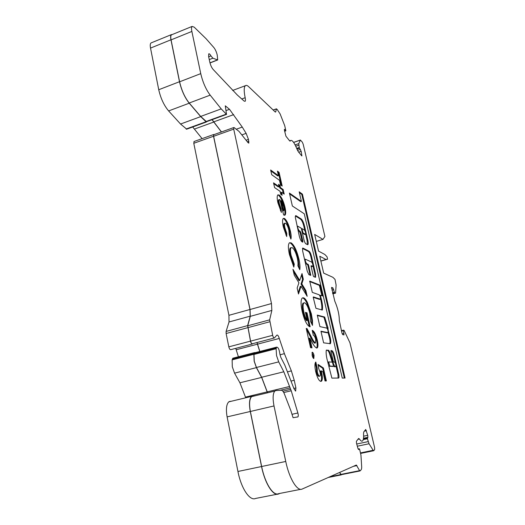 <?xml version="1.0" encoding="UTF-8"?>
<svg xmlns="http://www.w3.org/2000/svg" width="525" height="525" viewBox="0 0 525 525"><rect width="100%" height="100%" fill="white"/><g stroke="black" fill="none" stroke-linecap="round" stroke-linejoin="round"><path stroke-width="0.79" d="M328.506 361.902L329.949 366.096L333.605 366.26L332.397 362.165L328.506 361.902M333.546 363.956L329.923 352.433L328.683 350.3L326.32 350.103C325.933 352.229 326.163 355.235 327.016 359.126L331.879 378.118L338.717 378.053C339.098 377.547 339.104 376.346 338.737 374.463L334.438 355.819C333.618 352.61 332.745 350.884 331.826 350.641L330.94 350.556L330.947 351.277L333.224 361.193L333.611 361.974L334.648 362.047C335.678 363.307 336.072 364.809 335.823 366.568L334.865 366.575L333.546 363.956L333.145 364.048M320.434 295.267L322.547 295.982L322.593 295.332L320.047 285.16L309.724 281.092L312.303 292.379L319.167 294.794C320.191 296.133 320.585 297.59 320.355 299.165L313.333 296.914L313.274 297.59L315.938 308.293L322.35 310.039C322.928 306.771 322.311 302.137 320.506 296.146L320.434 295.267L319.725 295.463L320.427 295.273M305.287 259.166L311.64 262.067C312.657 263.445 313.051 264.882 312.828 266.378L311.141 265.709L311.082 266.332L313.261 275.822L313.655 276.642L315.597 277.272L315.551 273.847L311.535 256.417C310.833 253.693 310.032 251.974 309.12 251.272L302.978 248.108L302.63 248.128L302.649 251.022L307.263 271.241L308.897 274.654L310.78 275.402L308.582 265.191L308.182 264.351L306.515 263.583L305.301 261.037L305.287 259.166L304.71 259.337M297.741 226.223L301.055 228.04L301.455 228.9L303.929 239.676C304.5 241.9 305.163 243.305 305.911 243.902L307.88 244.663C308.346 244.086 308.326 242.642 307.827 240.325L304.52 225.999C303.601 222.416 302.525 220.087 301.291 219.01L295.995 215.696L295.588 215.683L295.267 217.074L299.322 236.171C300.077 239.118 300.956 240.988 301.96 241.776L302.813 242.15L302.807 240.955L300.983 232.988L300.175 231.269L298.968 230.58L297.754 227.981L297.741 226.223L297.157 226.4M367.369 438.637L367.881 437.332L367.743 435.323L365.715 429.47L363.746 431.963L363.536 433.775C363.779 437.515 363.464 439.878 362.591 440.875C361.784 441.617 360.741 440.987 359.454 438.998L358.601 438.493L356.416 441.262L356.468 443.107L357.919 448.357L358.713 449.63L359.343 448.79L359.605 449.21L360.944 455.063L361.712 467.283L361.502 469.107L360.413 470.735L359.612 470.663L356.337 465.032L302.229 489.024C297.321 491.722 289.223 478.531 285.744 461.462L274.011 405.943C272.606 398.429 272.875 393.474 274.811 391.066L275.999 390.534L281.387 390.278C282.338 390.324 283.316 391.479 284.314 393.737L290.935 410.858L293.088 417.71L297.944 416.883C298.397 416.194 298.377 414.888 297.872 412.978L291.231 390.771L283.815 371.785L278.709 361.869L276.537 355.563L276.117 348.738L276.629 347.137C278.152 347.137 279.215 349.309 279.825 353.666L280.724 357.138L284.852 365.21L293.98 388.762L295.601 391.02L295.91 387.942L294.236 380.284L291.375 370.899L284.399 353.666L279.287 338.454C278.473 335.888 277.666 334.773 276.865 335.121L274.391 337.969C273.768 338.166 273.197 337.28 272.672 335.317L269.66 319.856L271.845 310.433L271.491 303.555L233.71 129.137L233.769 127.549L234.189 127.621L239 131.375L248.128 142.767L248.85 143.128L248.476 139.394L246.133 133.37L242.268 127.083L229.497 109.305L225.284 105.82L226.511 114.345L221.202 108.892L210.184 95.143C205.931 89.447 202.788 82.274 200.747 73.631L191.868 31.434C191.33 28.744 191.408 27.077 192.111 26.421L194.184 27.142L206.108 38.745L213.872 47.572C215.355 49.455 216.477 51.942 217.232 55.033L217.698 59.955L212.881 58.19L210.978 55.913C210.02 54.239 209.272 53.55 208.733 53.845L208.622 56.575L209.856 62.344C210.676 65.605 211.838 68.047 213.347 69.661L237.3 95.005L244.092 101.062L245.09 101.325C245.543 100.859 245.569 99.658 245.168 97.716C243.83 91.186 243.895 87.183 245.359 85.706C246.186 85.057 247.295 85.398 248.699 86.717L275.284 112.022L275.71 111.93L276.419 108.826L277.207 109.469L280.133 113.932L284.721 125.665L285.869 130.85L284.432 129.327L284.399 130.128L285.941 136.218L289.544 140.733L290.227 141.087L290.647 140.483C292.294 139.853 294.479 142.898 297.216 149.618L298.285 151.679L301.868 155.971L301.179 151.357L299.243 147.61L298.758 143.64L300.379 140.044L302.354 142.203L303.207 144.29L324.909 236.453L322.987 239.4L314.665 234.432L318.55 251.114L324.837 254.481L327.036 256.797L327.593 259.173L326.005 259.488L319.745 256.252L323.676 273.131L332.902 277.312L335.022 279.425L336.118 285.042L335.58 293.114L334.602 292.858L332.922 287.89L331.564 287.398L334.773 301.12C337.759 308.031 339.275 314.527 339.334 320.604L341.959 333.014L342.746 334.674L344.033 334.891L343.324 330.186L344.085 330.343L349.945 342.786L374.561 447.352L374.666 449.452L373.826 450.699L373.163 450.299L369.042 443.75L367.369 438.637M267.592 392.798L261.68 377.252L256.443 367.48L254.257 361.239L253.969 354.447L254.559 352.839L255.084 352.702M267.507 392.825L261.653 377.416L256.41 367.638L254.172 361.233L253.877 354.27L254.487 352.61L255.393 352.623M245.733 397.792L239.925 382.784L234.55 373.144L232.306 366.811L232.135 359.874L232.818 358.214L233.415 358.057M277.174 494.215L255.616 498.442C249.834 501.296 241.139 488.394 237.937 471.476L227.108 416.896C225.829 409.382 226.367 404.375 228.736 401.874L230.134 401.284M238.396 356.77L235.751 348.357M252.118 344.059L230.836 349.643C230.048 349.893 229.379 348.961 228.821 346.848L226.124 333.506L226.098 331.439L229.025 321.976L228.939 315.315L193.784 143.292L194.112 141.494M202.105 138.639L192.688 126.984M206.548 121.688L206.043 121.748L200.707 116.622L189.23 103.202C184.754 97.565 181.512 90.398 179.498 81.716L170.953 39.795C170.428 37.052 170.553 35.333 171.34 34.643L151.036 42.938C150.189 43.654 150.019 45.373 150.524 48.097L158.74 89.736C160.696 98.359 163.997 105.427 168.63 110.932L180.554 124.031L186.637 129.097M151.036 42.938L151.522 42.742M283.644 214.981L279.877 199.487L279.366 199.585C278.88 200.137 278.893 201.541 279.392 203.798L281.144 208.825L281.367 212.428L277.909 202.814C276.97 198.601 276.951 195.95 277.837 194.873L279.202 195.005C281.485 196.888 283.402 200.918 284.957 207.086C285.902 211.286 285.941 213.951 285.062 215.073L283.644 214.981M298.935 259.081C299.933 263.616 300.221 267.173 299.788 269.745L297.878 265.716C298.193 263.891 298.01 261.378 297.321 258.162C295.89 252.538 294.184 249.04 292.202 247.669L291.06 247.708C290.207 248.765 290.22 251.317 291.093 255.353L294.269 264.141L293.836 267.127L289.426 254.599C288.067 248.384 288.048 244.473 289.367 242.865L291.113 242.832C294.158 245.018 296.763 250.432 298.935 259.081L298.193 259.298L299.211 268.531M312.487 320.493L312.506 325.421L310.551 321.398L309.816 313.34C308.359 307.447 306.639 303.923 304.664 302.774L303.817 302.938C302.827 304.297 302.84 307.361 303.863 312.145C304.71 315.886 305.832 318.655 307.237 320.467L305.419 312.382L306.987 312.788L310.144 326.767L309.783 326.734C306.928 325.375 304.408 320.342 302.223 311.62C300.681 304.474 300.674 299.952 302.19 298.062L303.542 297.793C304.703 298.174 305.977 299.69 307.361 302.341L311.364 313.878L312.487 320.493L311.732 320.69L311.85 324.076M312.388 352.236C313.012 352.478 313.563 353.561 314.042 355.477L313.812 358.555C313.189 358.326 312.631 357.243 312.139 355.307L312.191 352.282M327.869 332.601L320.959 331.236L323.61 342.845L330.363 343.678C331.124 342.261 330.855 339.472 329.569 335.291L328.164 330.317L327.981 327.679L324.667 317.041L317.277 315.098L319.902 326.609L326.839 328.112C327.863 329.411 328.256 330.894 328.02 332.555L327.147 332.791L321.037 331.59M277.417 171.111L279.07 172.344L282.181 186.073L280.54 184.918L279.497 180.305L271.707 174.713L270.644 169.988L278.453 175.704L277.417 171.111M299.191 191.802L301.416 201.436L289.413 193.075L292.359 205.99L304.27 213.793L342.248 378.079L345.083 378.072L302.426 194.158L299.191 191.802M318.078 364.435L323.433 368.012L326.366 380.933L325.021 380.953L322.993 372.002L321.182 370.847L321.661 372.625C322.586 377.068 322.553 379.89 321.562 381.104L320.867 381.393C318.99 380.973 317.257 377.705 315.689 371.588C314.613 366.463 314.652 363.274 315.807 362.02L317.172 367.946L317.303 371.923C318.025 374.64 318.806 376.051 319.64 376.163L319.988 376.031C320.453 375.506 320.48 374.227 320.079 372.199L318.767 368.78L318.078 364.435M315.735 339.491C314.987 336.866 314.193 335.488 313.346 335.357L312.204 330.317C314.094 330.953 315.787 334.189 317.29 340.016C318.183 344.183 318.17 346.808 317.244 347.891L316.7 348.075C315.138 347.333 313.418 345.089 311.542 341.329L309.829 338.179L312.001 347.858L310.537 347.681L306.219 328.447L307.033 328.611L311.692 337.549C313.031 340.403 314.285 342.215 315.453 342.996L315.735 339.491M299.716 280.429L302.019 273.564L303.312 279.254L301.803 283.861L305.878 290.561L307.178 296.317L301.028 286.237L298.489 294.007L297.15 288.054L298.922 282.791L294.256 275.152L292.93 269.259L299.716 280.429L298.961 280.639L293.462 271.609M290.397 231.138C291.224 234.76 291.395 237.412 290.909 239.085L289.262 234.708L288.888 230.324C288.002 226.629 286.893 224.267 285.561 223.23L284.839 223.21C284.34 223.88 284.36 225.435 284.918 227.889L286.755 233.271L286.716 236.572L283.362 227.108C282.325 222.508 282.293 219.614 283.257 218.433L284.491 218.446C286.853 220.441 288.822 224.667 290.397 231.138L289.656 231.368L290.43 237.812M280.462 187.648L283.159 189.518L284.202 194.125L281.512 192.294L282.188 195.287L280.763 194.335L280.081 191.323L274.601 187.602L273.532 182.844L279.031 186.657L278.499 184.321L279.937 185.325L280.462 187.648L279.733 187.884L282.437 189.755L283.159 189.518M341.742 474.587L341.158 474.908L340.764 474.574L339.603 472.454M279.904 493.408L278.723 493.907C273.348 496.702 264.908 483.597 261.555 466.535L250.281 411.482C248.929 403.902 249.336 398.875 251.508 396.401L255.675 395.66M259.77 351.494L256.942 342.549M252.755 343.645L252.446 343.973C251.718 344.203 251.068 343.258 250.497 341.132L247.629 325.605L250.195 316.168L249.979 309.481L213.531 136.244L213.636 134.512L214.128 134.577M221.399 131.972L212.028 119.693M171.34 34.643L172.312 34.512M359.894 470.971L341.112 474.712L339.675 472.421M300.812 489.307L278.663 493.651C273.335 496.414 264.974 483.42 261.647 466.502L250.373 411.469C249.047 404.02 249.447 399.079 251.587 396.644L254.271 396.001M259.849 351.468L257.033 342.523M274.109 338.041L252.374 343.75C251.705 343.96 251.107 343.087 250.589 341.138L247.728 325.795L250.287 316.352L250.064 309.501L213.629 136.31L213.727 134.715M221.478 131.946L212.126 119.654M206.43 121.662L200.694 116.438L189.21 103.018C184.793 97.447 181.591 90.372 179.609 81.802L171.065 39.893C170.553 37.216 170.677 35.542 171.439 34.867L171.878 34.689M320.847 260.984L326.005 259.488M320.873 261.115L327.593 259.173M316.286 241.402L322.987 239.4M226.085 110.558L229.497 109.305M277.627 172.043L278.355 172.581L279.07 172.344M278.355 172.581L281.262 185.423M270.854 170.927L277.732 175.941L278.453 175.704M302.197 241.907L300.274 233.205L299.467 231.486L298.049 230.613M304.815 230.482L303.831 226.209C302.912 222.626 301.836 220.297 300.595 219.227L295.424 215.998M307.328 244.663L307.132 240.535L305.675 234.216M302.439 233.192L304.526 234.386L305.478 234.353M305.222 234.176L305.609 234.314C305.773 232.555 305.32 231.092 304.244 229.924L302.105 228.664L302.039 229.241L303.089 232.949L305.222 234.176L304.526 234.386M312.69 266.418L311.056 266.201M310.091 275.152L307.867 265.394L307.466 264.554L305.504 263.524M312.316 263.051L310.839 256.62C310.137 253.897 309.33 252.177 308.418 251.475L302.466 248.423M315.039 277.226L314.849 274.05L312.966 265.88M344.328 378.072L301.763 194.375L299.381 192.649M301.763 194.375L302.426 194.158M301.416 201.436L300.74 201.646L289.603 193.922M318.209 365.236L322.665 368.196L323.433 368.012M322.665 368.196L325.553 380.94M321.661 372.625L320.88 372.816L320.401 371.037L321.182 370.847M320.88 372.816C321.805 377.252 321.772 380.08 320.775 381.294L320.683 381.373M315.223 362.972L316.385 368.137L317.172 367.946M316.385 368.137L316.516 372.12L317.303 371.923M316.516 372.12C317.231 374.83 318.012 376.241 318.852 376.353L319.64 376.163M320.211 299.204L319.469 299.394L313.228 297.321M321.93 295.765L319.344 285.357L309.619 281.544M321.694 309.967C322.12 307.296 321.72 303.555 320.493 298.738M327.318 328.63L323.945 317.231L317.369 315.512M323.945 317.231L324.667 317.041M327.265 327.869L327.981 327.679M329.726 343.757C330.376 342.202 330.087 339.439 328.847 335.482L329.569 335.291M328.847 335.482L328.04 332.535M338.087 378.092L338.008 374.633L338.737 374.463M332.187 362.152L329.188 352.623L327.948 350.49L326.287 350.254M329.188 352.623L329.923 352.433M335.055 366.772L333.598 366.26M334.13 366.752L334.865 366.575M335.291 362.854L333.716 355.996C332.896 352.787 332.023 351.061 331.098 350.825L330.888 350.798M331.098 350.825L331.826 350.641M333.716 355.996L334.438 355.819M338.008 374.633L335.987 365.859M329.103 366.207L332.85 366.45M311.981 352.662L313.254 355.674L314.042 355.477M313.254 355.674L313.418 358.319M312.368 331.045C314.016 332.502 315.407 335.56 316.529 340.207L317.29 340.016M316.529 340.207C317.408 344.282 317.408 346.894 316.529 348.036M311.148 347.753L309.041 338.382L309.829 338.179M306.298 328.801L307.033 328.611M306.344 328.998L310.918 337.752C312.257 340.6 313.51 342.418 314.678 343.192L315.453 342.996M303.791 302.958L303.05 303.148C302.052 304.507 302.065 307.571 303.089 312.355L303.863 312.145M303.089 312.355C303.929 316.089 305.058 318.865 306.462 320.67L307.237 320.467M305.511 312.815L306.987 312.788M306.219 312.998L309.277 326.543M302.367 297.924L303.542 297.793M302.774 298.003C303.942 298.384 305.215 299.9 306.607 302.551L307.361 302.341M306.607 302.551L310.61 314.081L311.364 313.878M310.61 314.081L311.732 320.69M301.547 274.975L302.564 279.464L303.312 279.254M302.564 279.464L301.048 284.077L301.803 283.861M301.048 284.077L305.123 290.771L305.878 290.561M305.123 290.771L305.911 294.236M298.2 292.733L300.267 286.453L301.028 286.237M291.027 247.741L290.312 247.931C289.452 248.994 289.459 251.541 290.332 255.577L291.093 255.353M290.332 255.577L293.508 264.364L294.269 264.141M293.508 264.364L293.278 265.952M289.465 242.786L291.113 242.832M290.364 243.055C293.416 245.241 296.028 250.655 298.193 259.298M284.465 223.328L284.091 223.447C283.585 224.109 283.612 225.671 284.163 228.119L284.918 227.889M284.163 228.119L286.007 233.5L286.755 233.271M286.007 233.5L285.981 235.121M283.224 218.466L284.491 218.446M283.749 218.676C286.118 220.671 288.087 224.897 289.656 231.368M279.005 199.703L278.624 199.822C278.138 200.373 278.145 201.784 278.65 204.041L279.392 203.798M278.65 204.041L280.396 209.062L281.144 208.825M280.396 209.062L280.501 210.735M277.771 194.933L279.202 195.005M278.46 195.241C280.75 197.124 282.673 201.154 284.222 207.316L284.957 207.086M284.222 207.316C285.154 211.444 285.2 214.095 284.366 215.27M281.282 200.681L280.54 200.918L282.831 211.057L283.717 210.728C284.137 210.098 284.11 208.714 283.631 206.574L281.282 200.681L283.566 210.827M282.437 189.755L283.29 193.502M281.269 194.67L280.783 192.531L281.512 192.294M273.728 183.737L278.296 186.893L279.031 186.657M278.703 185.213L279.937 185.325M279.208 185.561L279.733 187.884M363.398 438.893L367.342 438.06M253.969 354.447L276.117 348.738M296.723 148.385L299.224 147.532M234.55 373.144L256.41 367.638M328.276 477.474L341.106 474.922M329.969 476.726L340.764 474.574M237.937 471.476L261.555 466.535M227.108 416.896L250.281 411.482M245.516 397.103L267.192 391.893M239.925 382.784L261.653 377.416M232.135 359.874L253.877 354.27M232.312 359.172L254.028 353.568M236.243 349.735L257.532 344.157M228.821 346.848L250.497 341.132M226.124 333.506L247.695 327.685M226.098 331.439L247.629 325.605M229.025 321.976L250.195 316.168M228.939 315.315L249.979 309.481M193.784 143.292L213.531 136.244M194.519 129.038L213.944 121.977M186.388 129.189L206.299 121.938M186.119 129.006L206.043 121.748M180.554 124.031L200.707 116.622M168.63 110.932L189.23 103.202M158.74 89.736L179.498 81.716M150.524 48.097L170.953 39.795M341.414 330.678L343.324 330.186L341.414 330.678M341.519 331.137L343.337 330.665M342.228 333.887L343.987 333.434M331.511 288.277L332.922 287.89M331.912 290.082L333.71 289.583M332.548 292.786L334.346 292.294M332.686 293.383L334.602 292.858M332.798 293.849L335.357 293.147M293.639 142.433L300.313 140.142M295.103 144.887L298.758 143.64M295.765 146.219L298.791 145.189M296.993 149.041L299.48 148.194M297.531 150.36L300.418 149.382M298.699 152.197L301.179 151.357M301.245 155.387L301.888 155.17M289.925 141.094L290.312 140.956M284.353 129.629L284.74 129.491M284.589 131.204L285.764 130.797M273.217 110.053L276.373 108.924M275.336 112.068L275.71 111.93M241.749 98.976L245.168 97.716M208.674 56.818L210.978 55.913M209.272 59.601L212.881 58.19M209.974 62.836L217.284 59.988M171.065 39.893L191.868 31.434M179.609 81.802L200.747 73.631M189.21 103.018L210.184 95.143M200.694 116.438L221.202 108.892M205.997 121.537L226.268 114.148M206.253 121.728L226.511 114.345M213.924 121.807L233.677 114.627M236.25 129.229L242.268 127.083M241.822 134.899L246.133 133.37M246.1 140.227L248.476 139.394M247.373 141.822L248.896 141.291M213.629 136.31L233.71 129.137M250.064 309.501L271.491 303.555M250.287 316.352L271.845 310.433M247.728 325.795L269.66 319.856M247.787 327.698L269.758 321.766M250.589 341.138L272.672 335.317M257.611 344.131L279.287 338.454M279.956 354.802L284.399 353.666M287.838 371.772L291.375 370.899M291.106 381.045L294.236 380.284M293.882 388.428L295.91 387.942M254.12 353.745L276.242 348.036M256.443 367.48L278.709 361.869M261.68 377.252L283.815 371.785M267.264 391.847L289.347 386.538M280.022 390.344L289.898 387.975M282.863 391.204L290.653 389.34M283.749 392.549L291.231 390.771M291.952 414.33L297.872 412.978M250.373 411.469L274.011 405.943M261.647 466.502L285.744 461.462M353.45 466.312L356.954 465.603M340.764 474.416L359.612 470.663M359.343 448.79L358.148 449.039L359.336 448.796M357.952 439.313L359.454 438.998M364.396 431.137L366.45 430.697M363.615 436.203L367.743 435.323M363.497 438.263L367.881 437.332M363.234 439.609L367.388 438.729M356.711 444.019L368.189 441.604M357.322 446.211L369.042 443.75M360.616 452.891L373.163 450.299M298.259 230.797L298.968 230.58M299.467 231.486L300.175 231.269M300.274 233.205L300.983 232.988M302.092 241.172L302.807 240.955M295.477 215.854L295.995 215.696M300.595 219.227L301.291 219.01M303.831 226.209L304.52 225.999M307.132 240.535L307.827 240.325M302.433 233.146L303.089 232.949M302.223 232.24L302.695 232.102M301.567 229.379L302.039 229.241M301.448 228.861L302.013 228.69M311.929 266.602L312.637 266.398M305.793 263.793L306.515 263.583M307.466 264.554L308.182 264.351M307.867 265.394L308.582 265.191M310.058 274.975L310.774 274.772M302.544 248.233L302.978 248.108M308.418 251.475L309.12 251.272M310.839 256.62L311.535 256.417M314.849 274.05L315.551 273.847M319.469 299.394L320.184 299.197M319.344 285.357L320.047 285.16M319.725 286.158L320.427 285.961M321.891 295.522L322.593 295.332M320.053 296.271L320.506 296.146M327.869 350.438L328.604 350.254M327.948 350.49L328.683 350.3M334.97 366.791L335.698 366.614M332.824 366.457L333.559 366.273M329.201 366.273L329.949 366.096M329.057 366.017L329.739 365.853M328.125 363.09L328.558 362.985M310.918 337.752L311.692 337.549M251.508 396.401L228.736 401.874M254.487 352.61L232.818 358.214M213.636 134.512L193.935 141.56M206.417 121.984L186.572 129.216M332.804 293.875L335.403 293.16M293.593 142.367L300.379 140.044M289.623 140.831L290.647 140.483M284.609 131.289L285.843 130.856M273.158 109.994L276.419 108.826M232.634 90.457L245.359 85.706M210 62.954L217.507 60.027M171.439 34.867L192.111 26.421M206.384 121.748L226.597 114.378M213.721 134.722L233.769 127.549M295.378 391.027L295.805 390.928M254.559 352.839L276.629 347.137M296.979 417.106L297.944 416.883M251.587 396.644L274.811 391.066M360.721 453.397L373.59 450.745M301.442 228.841L302.033 228.664M321.562 381.104L320.775 381.294M329.923 343.79L330.363 343.678M317.244 347.891L316.601 348.055M303.817 302.938L303.05 303.148M291.06 247.708L290.312 247.931M284.839 223.21L284.091 223.447M279.366 199.585L278.624 199.822M285.062 215.073L284.419 215.276"/></g></svg>
